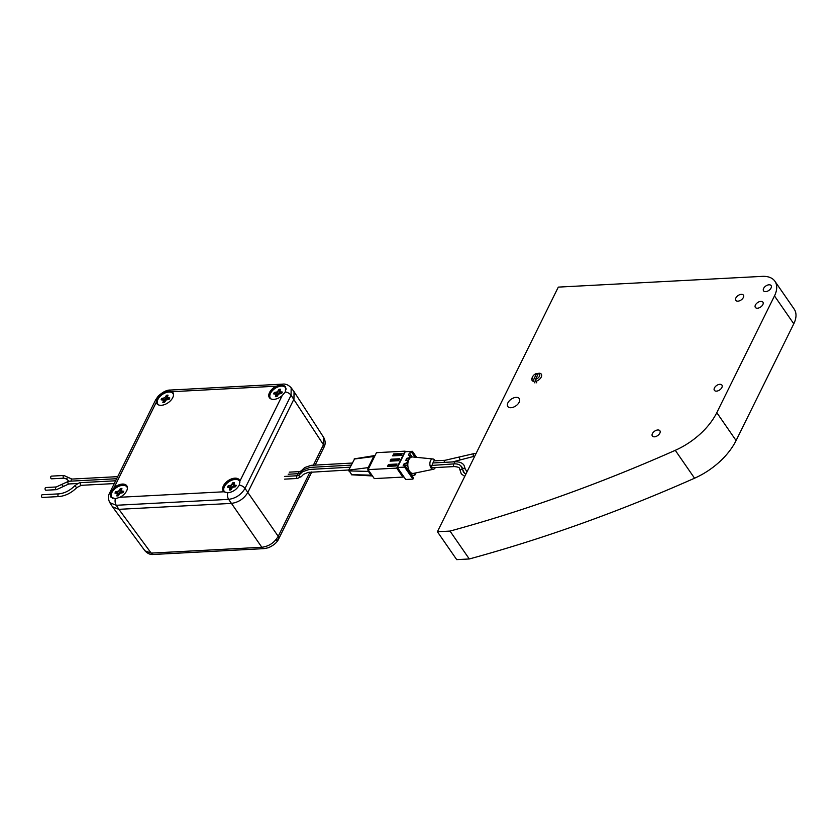 <?xml version="1.0" encoding="UTF-8"?>
<svg xmlns="http://www.w3.org/2000/svg" width="836" height="836" viewBox="0 0 836 836"><rect width="100%" height="100%" fill="white"/><g stroke="black" fill="none" stroke-linecap="round" stroke-linejoin="round"><path stroke-width="1.25" d="M769.026 284.794A4.598 2.686 -34.7 0 0 764.512 287.135A4.598 2.686 -34.7 0 0 763.561 290.834A4.598 2.686 -34.7 0 0 765.651 291.639A4.598 2.686 -34.7 0 0 770.165 289.298A4.598 2.686 -34.7 0 0 771.126 285.599A4.598 2.686 -34.7 0 0 769.026 284.794M760.833 301.378A4.598 2.686 -34.7 0 0 756.319 303.719A4.598 2.686 -34.7 0 0 755.357 307.418A4.598 2.686 -34.7 0 0 757.447 308.223A4.598 2.686 -34.7 0 0 761.962 305.882A4.598 2.686 -34.7 0 0 762.923 302.183A4.598 2.686 -34.7 0 0 760.833 301.378M719.848 384.309A4.598 2.686 -34.7 0 0 715.334 386.64A4.598 2.686 -34.7 0 0 714.372 390.339A4.598 2.686 -34.7 0 0 716.462 391.143A4.598 2.686 -34.7 0 0 720.977 388.813A4.598 2.686 -34.7 0 0 721.938 385.114A4.598 2.686 -34.7 0 0 719.848 384.309M741.302 294.335A4.598 2.686 -34.7 0 0 736.788 296.665A4.598 2.686 -34.7 0 0 735.826 300.364A4.598 2.686 -34.7 0 0 737.916 301.169A4.598 2.686 -34.7 0 0 742.431 298.839A4.598 2.686 -34.7 0 0 743.392 295.139A4.598 2.686 -34.7 0 0 741.302 294.335M657.817 429.976A4.598 2.686 -34.7 0 0 653.303 432.306A4.598 2.686 -34.7 0 0 652.341 436.016A4.598 2.686 -34.7 0 0 654.431 436.82A4.598 2.686 -34.7 0 0 658.946 434.48A4.598 2.686 -34.7 0 0 659.907 430.78A4.598 2.686 -34.7 0 0 657.817 429.976M516.094 397.361A6.97 4.075 -34.7 0 0 509.26 400.893A6.97 4.075 -34.7 0 0 507.807 406.505A6.97 4.075 -34.7 0 0 510.974 407.728A6.97 4.075 -34.7 0 0 517.808 404.185A6.97 4.075 -34.7 0 0 519.271 398.573A6.97 4.075 -34.7 0 0 516.094 397.361M793.782 323.804L774.491 295.913A27.87 16.302 -34.7 0 0 774.909 281.251L794.2 309.142A27.87 16.302 145.3 0 1 793.782 323.804L736.088 440.541A55.751 32.614 145.3 0 1 694.559 478.213L675.269 450.322A55.751 32.614 -34.7 0 0 716.797 412.65L736.088 440.541M675.269 450.322A1114.952 652.195 -34.7 0 1 450.008 531.079L437.406 531.738L456.696 559.629L469.299 558.97A1114.952 652.195 -34.7 0 0 694.559 478.213M774.491 295.913L716.797 412.65M774.909 281.251A27.87 16.302 -34.7 0 0 762.233 276.371L558.312 287.114L437.406 531.738M450.008 531.079L469.299 558.97M538.144 373.911L536.597 373.473A4.18 2.445 -34.7 0 0 532.699 376.608A4.18 2.445 -34.7 0 0 533.755 379.46L533.89 381.456A5.57 3.26 145.3 0 1 532.145 380.505A5.57 3.26 145.3 0 1 532.187 377.642A5.57 3.26 145.3 0 1 532.208 377.6A5.57 3.26 145.3 0 1 532.239 377.548M535.709 381.331L535.562 379.335L538.415 373.347L539.565 373.222A5.57 3.26 145.3 0 1 541.31 374.162A5.57 3.26 145.3 0 1 541.268 377.026A5.57 3.26 145.3 0 1 535.709 381.331L536.733 382.825M535.562 379.335A4.18 2.445 -34.7 0 0 539.492 376.179A4.18 2.445 -34.7 0 0 538.415 373.347M534.915 382.94L533.89 381.456M536.597 373.473L533.755 379.46M532.699 376.608A4.18 2.445 -34.7 0 0 532.678 376.639L532.208 377.6M462.663 469.822A1.348 1.035 176.9 0 0 460.155 470.459L459.507 468.421C459.581 467.543 457.856 466.927 454.345 466.561A1.348 0.794 -93 0 1 453.781 466.216A1.348 0.794 -93 0 1 453.655 464.314A1.348 0.794 -93 0 1 454.209 463.865L431.146 465.495C430.968 467.293 431.386 467.888 432.39 467.303M454.648 463.844A1.348 0.794 -93 0 1 454.68 462.235A1.348 0.794 -93 0 1 455.233 461.785A1.348 0.794 87 0 0 454.648 463.844M465.286 469.581A1.348 1.035 176.9 0 0 465.328 469.268L464.022 465.297C462.527 462.935 459.601 461.765 455.233 461.785L432.724 462.977L432.139 465.025M444.418 462.36A1.348 0.794 87 0 1 444.449 460.761A1.348 0.794 87 0 1 445.003 460.312L433.748 460.897L433.163 462.956M435.159 460.824A5.173 3.041 87 0 0 434.825 460.281A5.173 3.041 87 0 0 432.923 458.964A5.173 3.041 87 0 0 430.049 462.141A5.173 3.041 87 0 0 431.021 467.972A5.173 3.041 87 0 0 433.466 469.257A5.173 3.041 87 0 0 435.316 467.564M416.014 472.862L414.938 475.036L413.757 473.333A8.255 4.859 -93 0 1 413.538 473.375A8.255 4.859 -93 0 1 413.099 473.437A8.255 4.859 -93 0 1 409.64 471.326A8.255 4.859 -93 0 1 407.801 464.711L406.641 463.039L404.196 463.562L403.171 465.631L405.22 465.924L404.634 467.115L412.921 479.112L405.721 479.488L397.424 467.491L404.634 467.115M404.196 463.562L405.575 465.547L407.801 464.711A8.255 4.859 87 0 1 408.261 461.284A8.255 4.859 -93 0 1 409.682 458.4A8.255 4.859 87 0 1 411.584 457.062A8.255 4.859 -93 0 1 412.232 456.958A8.255 4.859 -93 0 1 412.67 456.968L432.923 458.964M411.584 457.062L410.424 455.39L409.243 457.773L409.682 458.4L407.174 458.849A8.255 4.859 87 0 0 406.327 460.448M408.261 461.284L407.822 460.657L406.641 463.039M409.243 457.773L406.798 458.295L405.773 460.364L407.822 460.657M407.174 458.849L406.798 458.295M414.938 475.036L412.493 475.559L411.093 473.542A8.255 4.859 87 0 1 410.852 473.552A8.255 4.859 87 0 1 410.497 473.552M397.424 467.491L405.241 451.691L412.441 451.315L411.845 452.506L409.4 453.028L408.376 455.108L410.424 455.39M415.095 457.208L411.845 452.506M412.441 451.315L416.61 457.355M405.22 465.924L413.517 477.91L412.921 479.112M403.38 476.092L402.889 477.084L404.007 477.011M405.575 465.547A8.255 4.859 87 0 0 405.659 466.551M412.117 456.958L409.4 453.028M405.063 451.158L396.682 468.118L402.889 477.084L374.298 478.6L368.101 469.623L376.472 452.663L405.063 451.158L405.429 451.68M399.232 477.283L399.848 477.251M396.682 468.118L368.101 469.623M401.28 455.432L402.241 453.488L393.662 453.938L392.701 455.892L401.28 455.432M398.678 460.699L399.639 458.755L391.06 459.204L390.099 461.159L398.678 460.699M396.076 465.965L397.037 464.022L388.458 464.471L387.496 466.415L396.076 465.965M388.458 464.471L388.939 466.342M396.41 465.276L389.273 465.652M391.06 459.204L391.541 461.075M399.012 460.009L391.875 460.385M393.662 453.938L394.143 455.808M401.614 454.742L394.477 455.118M375.061 455.526L374.831 455.547A2.79 1.641 87 0 0 374.737 455.557A2.79 1.641 87 0 0 373.692 456.466L368.216 467.543A2.79 1.641 87 0 0 368.477 471.483L371.069 475.224A2.79 1.641 87 0 0 372.135 475.935A2.79 1.641 87 0 0 372.239 475.935L372.459 475.924M351.737 474.67L348.664 470.125L354.589 458.974M51.56 478.819A1.348 0.794 -93 0 1 50.996 478.474A1.348 0.794 -93 0 1 50.735 477.011A1.348 0.794 -93 0 1 51.424 476.123L63.87 475.465A1.348 0.794 -93 0 0 63.17 476.353A1.348 0.794 -93 0 0 63.442 477.816A1.348 0.794 -93 0 0 64.006 478.161L51.56 478.819M42.364 497.451A1.348 0.794 -93 0 1 41.8 497.106A1.348 0.794 -93 0 1 41.528 495.633A1.348 0.794 -93 0 1 42.228 494.745L58.645 493.877A1.348 0.794 -93 0 0 57.956 494.766A1.348 0.794 -93 0 0 58.217 496.229A1.348 0.794 -93 0 0 58.792 496.574L42.364 497.451M45.938 490.22A1.348 0.794 -93 0 1 45.363 489.875A1.348 0.794 -93 0 1 45.102 488.412A1.348 0.794 -93 0 1 45.792 487.524L56.305 486.97A1.348 0.794 -93 0 0 55.615 487.858A1.348 0.794 -93 0 0 55.876 489.321A1.348 0.794 -93 0 0 56.451 489.666L45.938 490.22M309.957 472.079L278.21 536.315C274.459 542.679 268.993 546.336 261.835 547.277A5.57 3.281 87 0 0 264.134 548.625L268.481 547.716C273.821 545.281 277.207 542.355 278.66 538.959L278.66 538.959A5.57 3.114 -153.7 0 0 278.21 536.315L247.822 492.446C244.018 498.737 238.553 502.384 231.447 503.397L118.9 509.333L112.641 507.013L144.941 550.809L151.18 553.098L118.9 509.333L231.447 503.397L261.835 547.277L151.18 553.098A5.57 3.281 -93 0 0 153.479 554.456L153.479 554.456C150.49 554.874 147.648 553.651 144.941 550.799M315.214 464.994L323.908 447.406C325.612 444.355 325.559 441.084 323.772 437.573L323.459 444.762L313.406 465.088M323.762 437.573L294.22 391.938L293.927 399.148L247.822 492.446L293.927 399.148L294.053 391.697L291.168 387.789C288.462 384.936 285.619 383.714 282.631 384.132L282.631 384.132A5.57 3.281 -93 0 0 280.99 385.009L285.63 386.901L285.369 391.844L282.16 395.627L239.869 481.202A9.76 5.706 -34.7 0 0 239.43 480.042A9.76 5.706 -34.7 0 0 231.645 478.85A9.76 5.706 -34.7 0 0 223.421 485.831A9.76 5.706 -34.7 0 0 223.4 491.129A9.76 5.706 -34.7 0 0 224.069 491.777L119.914 497.263A9.76 5.706 -34.7 0 0 126.633 490.92A9.76 5.706 -34.7 0 0 126.894 485.967A9.76 5.706 -34.7 0 0 113.989 487.827L156.28 402.262A9.76 5.706 -34.7 0 0 156.969 403.767A9.76 5.706 -34.7 0 0 164.838 404.488A9.76 5.706 -34.7 0 0 172.738 397.633A9.76 5.706 -34.7 0 0 173 392.68A9.76 5.706 -34.7 0 0 172.091 391.687L276.246 386.201A9.76 5.706 -34.7 0 0 269.526 392.533A9.76 5.706 -34.7 0 0 269.505 397.842A9.76 5.706 -34.7 0 0 282.16 395.627M285.724 387.068A9.719 5.685 -34.7 0 0 277.918 386.107A9.719 5.685 -34.7 0 0 269.871 393.004A9.719 5.685 -34.7 0 0 269.694 398.061M156.28 402.262L157.084 398.594C159.76 394.143 163.605 391.593 168.621 390.935L172.091 391.687M173.136 392.93A9.719 5.685 -34.7 0 0 165.319 392.053A9.719 5.685 -34.7 0 0 157.335 398.929A9.719 5.685 -34.7 0 0 157.147 403.987M119.914 497.263L115.347 498.716L110.969 497.201L110.979 491.892L113.989 487.827M127.03 486.218A9.719 5.685 -34.7 0 0 119.203 485.34A9.719 5.685 -34.7 0 0 111.23 492.216A9.719 5.685 -34.7 0 0 111.094 497.347M239.869 481.202L239.253 485.131C236.588 489.603 232.753 492.164 227.726 492.801L224.069 491.777M239.566 480.292A9.719 5.685 -34.7 0 0 231.75 479.415A9.719 5.685 -34.7 0 0 223.766 486.291A9.719 5.685 -34.7 0 0 223.588 491.349M276.246 386.201L280.99 385.009M115.347 498.716A5.57 3.281 87 0 0 116.277 505.278L118.9 509.333L112.484 506.773L109.84 502.687L116.277 505.278L228.656 499.364C235.762 498.35 241.228 494.693 245.032 488.402L291.064 395.261L291.168 387.789M239.295 485.058A5.57 3.114 26.3 0 1 245.032 488.402L247.822 492.446C244.018 498.737 238.553 502.384 231.447 503.397L228.656 499.364A5.57 3.281 -93 0 1 227.726 492.801M158.694 404.969A9.227 5.392 145.3 0 1 159.174 397.434A9.227 5.392 145.3 0 1 168.83 392.032A9.227 5.392 145.3 0 1 173.512 394.728M167.691 396.995L166.469 395.271A5.016 2.936 145.3 0 1 167.284 395.156A5.016 2.936 145.3 0 1 168.036 395.188L167.242 397.685L169.781 397.957A5.016 2.936 145.3 0 1 169.06 399.409L166.113 399.963L164.42 402.513A5.016 2.936 145.3 0 1 162.842 402.597L163.647 400.099L161.108 399.827A5.016 2.936 145.3 0 1 161.829 398.375L164.765 397.821L166.469 395.271M167.294 397.8L165.747 396.724M167.064 398.25L165.936 399.514L164.765 397.821M165.936 399.514L164.347 400.068L163.407 398.291M162.978 400.141L161.829 398.375M164.347 400.068L163.647 400.11M165.005 401.322L163.647 400.099M164.577 402.189L163.563 401.144M168.841 399.42L168.203 398.04M168.046 399.462L167.242 397.685M271.24 399.044A9.227 5.392 145.3 0 1 271.71 391.509A9.227 5.392 145.3 0 1 281.377 386.107A9.227 5.392 145.3 0 1 286.131 389.2M280.227 391.06L279.005 389.346A5.016 2.936 145.3 0 1 279.83 389.231A5.016 2.936 145.3 0 1 280.582 389.262L279.788 391.76L282.317 392.032A5.016 2.936 145.3 0 1 281.596 393.484L278.66 394.038L276.967 396.588A5.016 2.936 145.3 0 1 275.389 396.661L276.183 394.174L273.654 393.902A5.016 2.936 145.3 0 1 274.365 392.45L277.312 391.885L279.005 389.346M279.83 391.875L278.284 390.799M279.611 392.324L278.472 393.589L277.312 391.885M278.472 393.589L276.883 394.143L275.943 392.366M275.525 394.216L274.365 392.45M276.883 394.143L276.193 394.174L277.552 395.397M277.124 396.264L276.099 395.219M281.377 393.495L280.739 392.115M280.593 393.537L279.788 391.76M112.933 498.475A9.227 5.392 145.3 0 1 112.881 490.962A9.227 5.392 145.3 0 1 122.725 485.319A9.227 5.392 145.3 0 1 127.406 488.015M118.315 495.8A5.016 2.936 145.3 0 1 117.489 495.915A5.016 2.936 145.3 0 1 116.737 495.884L117.531 493.386L115.002 493.115A5.016 2.936 145.3 0 1 115.723 491.662L118.66 491.108L120.353 488.558A5.016 2.936 145.3 0 1 121.931 488.485L121.136 490.972L123.665 491.244A5.016 2.936 145.3 0 1 122.955 492.697L120.008 493.261L118.315 495.8M117.458 494.431L118.472 495.476M122.735 492.707L122.098 491.328M121.941 492.749L121.136 490.972M121.586 490.283L120.353 488.558M121.178 491.087L119.642 490.011M120.959 491.537L119.82 492.812L118.66 491.108M119.82 492.812L118.242 493.355L117.301 491.578M116.873 493.428L115.723 491.662M118.242 493.355L117.542 493.397M118.9 494.619L117.531 493.386M225.239 492.404A9.227 5.392 145.3 0 1 225.553 484.87A9.227 5.392 145.3 0 1 235.271 479.394A9.227 5.392 145.3 0 1 239.963 482.163M230.851 489.875A5.016 2.936 145.3 0 1 230.036 489.99A5.016 2.936 145.3 0 1 229.283 489.959L230.078 487.461L227.549 487.189A5.016 2.936 145.3 0 1 228.259 485.737L231.206 485.183L232.899 482.633A5.016 2.936 145.3 0 1 234.477 482.55L233.683 485.047L236.212 485.319A5.016 2.936 145.3 0 1 235.491 486.771L232.554 487.325L230.851 489.875M229.994 488.506L231.018 489.551M235.271 486.782L234.634 485.402M234.477 486.824L233.683 485.047M234.122 484.357L232.899 482.633M233.725 485.162L232.178 484.086M233.505 485.611L232.366 486.876L231.206 485.183M232.366 486.876L230.778 487.43L229.837 485.653M229.419 487.503L228.259 485.737M230.778 487.43L230.088 487.472M231.436 488.694L230.078 487.461M476.071 453.52L473.918 453.624A1.348 0.794 87 0 0 473.228 454.512A1.348 0.794 87 0 0 473.5 455.986A1.348 0.794 87 0 0 474.064 456.331L452.527 461.932M473.918 453.624L459.037 457.062L460.03 459.581M467.052 471.744L465.328 469.268A1.348 1.035 176.9 0 0 462.632 469.424L464.461 473.28M284.627 479.132L297.449 478.464A1.348 0.794 -93 0 1 296.885 478.119A1.348 0.794 -93 0 1 296.759 476.206A1.348 0.794 -93 0 1 297.313 475.757L299.152 475.036A1.348 1.118 -147.1 0 0 301.472 476.415M300.072 473.824A1.348 1.118 -147.1 0 1 300.176 472.957L303.593 469.665L310.177 467.387L351.13 465.13M297.741 475.715A1.348 0.794 -93 0 1 297.783 474.137A1.348 0.794 -93 0 1 298.337 473.688L300.176 472.957M301.096 471.755A1.348 1.118 -147.1 0 1 301.284 470.783M298.765 473.646A1.348 0.794 -93 0 1 298.807 472.058A1.348 0.794 -93 0 1 299.361 471.619L301.2 470.887L304.618 467.585L311.201 465.318L352.165 463.05M369.355 471.431L348.716 470.908M351.308 474.649L371.947 475.182M374.622 456.414L354.14 459.037M348.664 470.125L369.146 467.502M66.807 479.331A1.348 1.097 -26.7 0 1 69.179 478.067M117.709 476.645L71.886 479.07A1.348 0.794 87 0 0 71.3 481.128M76.473 487.534L74.874 485.706C69.869 490.627 64.456 493.355 58.645 493.877M58.792 496.574C65.375 495.978 71.394 492.979 76.828 487.576L81.238 485.319A1.348 0.794 -93 0 1 80.674 484.974A1.348 0.794 -93 0 1 80.549 483.072A1.348 0.794 -93 0 1 81.092 482.623L115.661 480.784M61.613 484.472L68.615 481.264A1.348 0.794 -93 0 0 67.925 482.153A1.348 0.794 -93 0 0 68.186 483.626A1.348 0.794 -93 0 0 68.761 483.971L63.442 486.458L61.613 484.472L56.305 486.97M276.235 540.202A5.57 3.114 -153.7 0 0 278.66 538.959L311.797 471.922M323.908 447.406A5.57 3.114 -153.7 0 0 323.459 444.762L291.064 395.261A5.57 3.114 -153.7 0 0 285.327 391.917M157.043 398.667A5.57 3.114 -153.7 0 0 155.726 399.723L158.255 396.076C162.916 391.896 166.907 389.889 170.262 390.057L170.262 390.057A5.57 3.281 87 0 0 168.621 390.935M109.84 502.687C108.043 499.155 108.001 495.884 109.694 492.864L109.694 492.864A5.57 3.114 26.3 0 1 111.01 491.808M155.726 399.723L109.694 492.864M460.155 470.459L461.294 473.887L464.753 476.405M465.965 473.949L463.51 472.35L462.862 470.313M454.209 463.865C457.689 463.74 460.197 464.743 461.733 466.885L462.465 468.317M454.345 466.561L431.836 467.752M474.691 456.299L474.064 456.331M445.003 460.312L459.037 457.062M460.646 465.683L462.632 469.424M433.466 469.257L413.538 473.375M412.232 456.958L411.531 456.989M413.099 473.437L410.852 473.552M297.449 478.464L301.42 476.51L303.52 474.357L308.045 472.413L348.737 469.978M350.106 467.199L309.153 469.466L302.569 471.734L299.152 475.036M284.491 476.436L297.313 475.757M288.201 474.221L298.337 473.688M289.235 472.152L299.361 471.619M351.528 474.796L372.135 475.935M354.349 458.859L374.737 455.557M68.897 481.254L66.629 479.049L64.006 478.161M71.886 479.07L63.87 475.465M81.238 485.319L114.292 483.574M81.092 482.623C80.35 482.205 78.281 483.229 74.874 485.706M63.442 486.458L56.451 489.666M68.761 483.971L77.957 483.48M68.615 481.264L116.685 478.714M153.479 554.456L264.134 548.625M170.262 390.057L282.631 384.132"/></g></svg>
